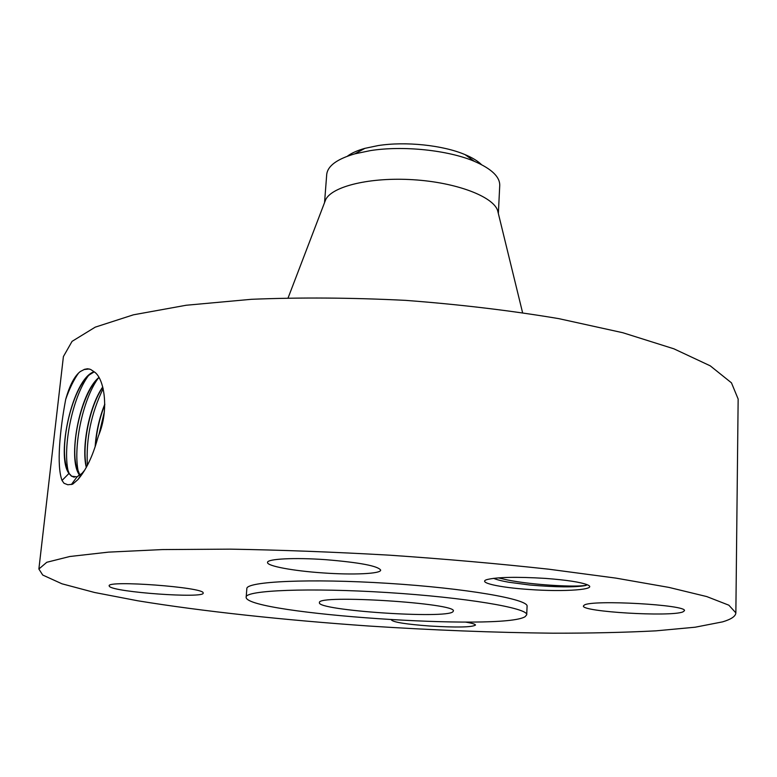 <?xml version="1.0" encoding="UTF-8"?>
<svg xmlns="http://www.w3.org/2000/svg" width="777" height="777" viewBox="0 0 777 777"><rect width="100%" height="100%" fill="white"/><g stroke="black" fill="none" stroke-linecap="round" stroke-linejoin="round"><path stroke-width="1.17" d="M735.858 612.868L738.15 399.028L731.458 382.838L710.256 365.841L673.892 348.815L622.795 332.721L558.741 318.628C510.508 310.528 459.479 304.438 405.652 300.369C351.728 297.659 300.34 297.3 251.476 299.3L186.159 305.254L133.45 314.811L95.241 327.146L72.067 341.356L63.403 356.575L38.879 569.017L42.716 575.038L61.927 583.789L94.561 592.482L137.743 600.776C202.632 611.402 284.567 620.133 368.648 626.009C432.595 630.166 493.997 632.565 552.874 633.197C590.637 633.236 624.98 632.449 655.914 630.846L695.153 627.214L722.639 621.853C731.244 619.279 735.654 616.278 735.858 612.868L728.845 605.186L706.769 596.581L668.929 587.402L615.734 578.088L548.999 569.23C498.756 563.713 445.629 559.032 389.617 555.186C333.566 551.981 280.264 549.97 229.73 549.145L162.412 549.572L108.469 552.136L69.775 556.507L46.795 562.276L38.879 569.017M94.085 371.765L93.93 371.824C72.659 378.535 55.643 456.08 68.949 473.465L62.034 480.458L64.015 483.275L67.822 484.761L72.611 484.217L77.962 479.555C86.179 469.852 92.696 456.264 97.523 438.791L98.446 435.878C109.596 409.615 104.225 377.729 93.978 371.678L90.55 369.405L87.578 368.764L84.586 369.308L80.322 371.523C74.553 375.971 69.677 385.256 65.695 399.388C69.415 388.694 73.698 379.904 78.574 373.018M62.034 480.458C56.4 465.472 59.878 430.4 65.695 399.388M528.972 589.471C564.364 592.103 599.174 589.597 587.412 584.809C580.604 582.128 566.618 580.001 545.454 578.399C516.647 576.67 497.134 577.068 486.936 579.593C477.175 582.546 499.116 587.49 528.972 589.471M391.559 619.813L391.482 620.027C393.58 622.27 406.284 624.261 429.613 626.009C456.74 627.602 472.027 627.292 475.485 625.087C475.427 624.184 472.105 623.183 465.51 622.086M526.719 614.792L527.078 606.293C528.855 599.222 465.87 588.199 387.849 583.323C309.829 578.379 245.95 581.429 246.833 588.665L246.154 597.552C248.378 613.898 502.923 631.138 525.126 616.666L526.719 614.792C528.486 608.09 465.394 597.406 387.267 592.53C309.139 587.577 245.211 590.267 246.115 597.134M584.275 605.089L583.41 605.982C581.128 611.761 670.697 617.103 682.896 611.907L684.44 610.722C687.713 604.836 591.87 599.475 584.275 605.089M322.746 572.902C352.777 575.077 380.915 573.844 380.672 570.114C378.02 565.967 359.693 562.49 325.689 559.673C294.58 557.42 266.987 558.857 267.531 562.441C266.783 566.035 293.376 570.93 322.746 572.902M203.147 592.822C203.399 587.237 106.954 580.03 109.149 585.848L109.411 586.392C113.792 592.229 204.652 598.678 203.195 593.084L203.147 592.822M89.248 368.978L83.984 369.551M81.585 474.067L83.761 471.717M94.211 371.862L89.802 374.572C73.067 387.325 60.023 440.384 65.88 464.675L69.182 473.494L71.727 476.223L74.252 477.233M68.949 473.465L71.484 476.194L77.01 476.864L82.1 473.28L84.81 469.998M498.368 577.865L507.303 579.933C533.77 585.314 577.787 587.295 585.848 585.295L587.325 584.77L585.576 585.528C575.116 587.47 556.507 587.295 529.759 585.003L508.644 582.216C501.719 580.982 496.697 579.691 493.599 578.321M319.444 602.573L319.425 602.68C316.763 610.431 446.59 619.182 452.933 611.722L453.302 611.101C458.245 603.263 316.929 594.259 319.444 602.573M498.232 212.995L497.61 210.46C492.9 196.367 455.992 182.362 413.238 179.73C370.483 176.981 332.119 186.247 325.68 199.65L324.747 202.088M68.357 472.057L68.23 471.484C62.539 447.27 72.242 398.038 88.054 376.155M98.854 377.515C79.341 393.395 67.473 459.304 79.351 474.766L79.769 475.349M98.951 377.68C82.683 391.414 70.513 441.919 76.146 465.637L79.914 475.242M498.358 213.529L499.737 185.412C499.912 176.777 491.462 168.755 474.407 161.354C448.261 150.165 403.137 145.425 370.474 150.592L354.856 153.836C337.004 159.042 327.622 165.938 326.709 174.524L324.553 202.593M347.338 156.235C351.505 153.088 357.381 150.456 364.957 148.329L378.078 145.59C405.468 141.229 443.045 145.182 465.073 154.633C472.319 157.682 477.816 161.033 481.565 164.685M78.564 473.008L78.428 472.358C72.853 448.319 82.275 400.437 97.853 378.739M102.739 386.946C89.219 406.012 81.274 447.299 86.286 467.424M102.817 387.228C89.588 406.109 81.721 446.27 86.344 466.598L86.451 467.123M87.393 465.355C85.897 439.015 91.152 413.422 103.166 388.597M104.817 404.098C99.349 417.783 96.125 432.012 95.144 446.794M104.808 404.73C99.602 417.929 96.484 431.653 95.435 445.901M99.029 434.353L104.371 411.771M77.01 476.864L71.377 484.547M79.361 474.766L77.438 476.699M82.1 473.28L77.962 479.545M497.61 210.46L522.571 312.626M325.68 199.65L288.112 297.873M68.23 471.484L65.88 464.675M354.856 153.836L364.957 148.329M474.407 161.354L465.073 154.633M78.428 472.358L76.146 465.637"/></g></svg>
